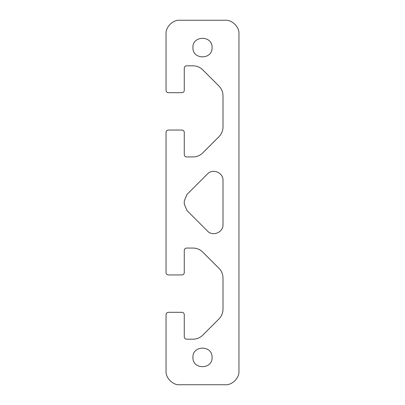 <?xml version="1.0" encoding="UTF-8"?>
<svg xmlns="http://www.w3.org/2000/svg" width="405" height="405" viewBox="0 0 405 405"><rect width="100%" height="100%" fill="white"/><g stroke="black" fill="none" stroke-linecap="round" stroke-linejoin="round"><path stroke-width="0.61" d="M207.446 173.988C212.671 168.181 223.418 172.631 223.003 180.433C223.418 172.631 212.671 168.181 207.446 173.988L186.943 194.491L184.275 200.936L184.275 204.064L186.943 210.509L207.446 231.012C212.671 236.819 223.418 232.369 223.003 224.567C223.418 232.369 212.671 236.819 207.446 231.012M223.003 180.433L223.003 224.567M184.275 132.334C184.128 130.962 183.369 130.202 181.997 130.056C183.369 130.202 184.128 130.962 184.275 132.334L184.275 154.659C184.422 156.031 185.181 156.791 186.553 156.938L193.064 156.938C196.815 156.877 200.035 155.545 202.728 152.933L218.999 136.662C221.611 133.969 222.942 130.749 223.003 126.998L223.003 95.752C222.942 92.001 221.611 88.781 218.999 86.088L202.728 69.817C200.035 67.205 196.815 65.873 193.064 65.812L186.553 65.812C185.181 65.959 184.422 66.719 184.275 68.091L184.275 90.416C184.128 91.788 183.369 92.548 181.997 92.694C183.369 92.548 184.128 91.788 184.275 90.416M184.275 314.584C184.128 313.212 183.369 312.452 181.997 312.306C183.369 312.452 184.128 313.212 184.275 314.584L184.275 336.909C184.422 338.281 185.181 339.041 186.553 339.188L193.064 339.188C196.815 339.127 200.035 337.795 202.728 335.183L218.999 318.912C221.611 316.219 222.942 312.999 223.003 309.248L223.003 278.002C222.942 274.251 221.611 271.031 218.999 268.338L202.728 252.067C200.035 249.455 196.815 248.123 193.064 248.062L186.553 248.062C185.181 248.209 184.422 248.969 184.275 250.341L184.275 272.666C184.128 274.038 183.369 274.798 181.997 274.944C183.369 274.798 184.128 274.038 184.275 272.666M168.328 92.694C166.956 92.548 166.197 91.788 166.05 90.416C166.197 91.788 166.956 92.548 168.328 92.694L181.997 92.694M166.05 33.919C165.437 27.155 172.955 19.637 179.719 20.25C172.955 19.637 165.437 27.155 166.05 33.919L166.05 90.416M225.281 20.25C232.045 19.637 239.563 27.155 238.95 33.919C239.563 27.155 232.045 19.637 225.281 20.25L179.719 20.25M238.95 371.081C239.563 377.845 232.045 385.363 225.281 384.75C232.045 385.363 239.563 377.845 238.95 371.081L238.95 33.919M179.719 384.75C172.955 385.363 165.437 377.845 166.05 371.081C165.437 377.845 172.955 385.363 179.719 384.75L225.281 384.75M168.328 312.306C166.956 312.452 166.197 313.212 166.05 314.584C166.197 313.212 166.956 312.452 168.328 312.306L181.997 312.306M166.05 272.666C166.197 274.038 166.956 274.798 168.328 274.944C166.956 274.798 166.197 274.038 166.05 272.666L166.05 132.334C166.197 130.962 166.956 130.202 168.328 130.056C166.956 130.202 166.197 130.962 166.05 132.334M166.05 314.584L166.05 371.081M168.328 274.944L181.997 274.944M181.997 130.056L168.328 130.056M192.932 357.412C192.405 345.075 212.595 345.075 212.068 357.412C212.595 369.75 192.405 369.75 192.932 357.412M192.932 47.587C192.405 35.25 212.595 35.25 212.068 47.587C212.595 59.925 192.405 59.925 192.932 47.587"/></g></svg>
